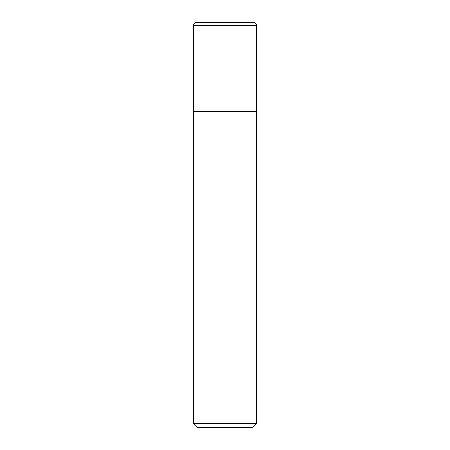 <?xml version="1.0" encoding="UTF-8"?>
<svg xmlns="http://www.w3.org/2000/svg" width="450" height="450" viewBox="0 0 450 450"><rect width="100%" height="100%" fill="white"/><g stroke="black" fill="none" stroke-linecap="round" stroke-linejoin="round"><path stroke-width="0.67" d="M193.359 25.537L193.359 111.094L256.641 111.094L256.641 25.537L193.359 25.537A3.038 3.038 0 0 1 196.447 22.5L253.553 22.5A3.038 3.038 0 0 1 256.641 25.537M193.562 111.094L193.359 423.45L256.641 423.45L256.641 111.296L193.359 111.296M256.641 423.45L252.591 427.5L197.409 427.5L193.359 423.45M253.603 22.5L196.397 22.5"/></g></svg>
